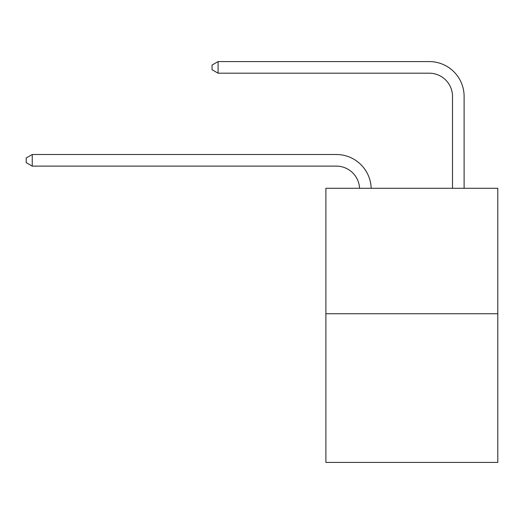 <?xml version="1.0" encoding="UTF-8"?>
<svg xmlns="http://www.w3.org/2000/svg" width="524" height="524" viewBox="0 0 524 524"><rect width="100%" height="100%" fill="white"/><g stroke="black" fill="none" stroke-linecap="round" stroke-linejoin="round"><path stroke-width="0.79" d="M497.8 313.738L497.8 188.286L325.889 188.286L325.889 462.417L497.8 462.417L497.8 313.738L325.889 313.738M336.343 166.121A23.233 23.233 0 0 1 359.549 188.286A23.233 23.233 0 0 0 336.343 166.121A23.233 23.233 0 0 1 359.549 188.286A23.233 23.233 0 0 0 336.343 166.121A23.233 23.233 0 0 1 359.549 188.286A23.233 23.233 0 0 0 336.343 166.121A23.233 23.233 0 0 1 359.549 188.286A23.233 23.233 0 0 0 336.343 166.121A23.233 23.233 0 0 1 359.549 188.286A23.233 23.233 0 0 0 336.343 166.121A23.233 23.233 0 0 1 359.549 188.286A23.233 23.233 0 0 0 336.343 166.121A23.233 23.233 0 0 1 359.549 188.286A23.233 23.233 0 0 0 336.343 166.121A23.233 23.233 0 0 1 359.549 188.286A23.233 23.233 0 0 0 336.343 166.121A23.233 23.233 0 0 1 359.549 188.286A23.233 23.233 0 0 0 336.343 166.121A23.233 23.233 0 0 1 359.549 188.286A23.233 23.233 0 0 0 336.343 166.121A23.233 23.233 0 0 1 359.549 188.286A23.233 23.233 0 0 0 336.343 166.121A23.233 23.233 0 0 1 359.549 188.286A23.233 23.233 0 0 0 336.343 166.121A23.233 23.233 0 0 1 359.549 188.286A23.233 23.233 0 0 0 336.343 166.121L32.239 166.121L26.2 162.637L26.2 157.993L32.239 154.508L336.343 154.508A34.846 34.846 0 0 1 371.169 188.286M452.5 188.286L452.5 96.429A23.233 23.233 0 0 0 429.267 73.196L218.095 73.196L212.05 69.712L212.05 65.068L218.095 61.583L429.267 61.583A34.846 34.846 0 0 1 464.113 96.429L464.113 188.286M32.239 166.121L32.239 154.508L336.343 154.508M452.5 96.429A23.233 23.233 0 0 0 429.267 73.196A23.233 23.233 0 0 1 452.5 96.429A23.233 23.233 0 0 0 429.267 73.196A23.233 23.233 0 0 1 452.5 96.429A23.233 23.233 0 0 0 429.267 73.196A23.233 23.233 0 0 1 452.5 96.429A23.233 23.233 0 0 0 429.267 73.196A23.233 23.233 0 0 1 452.5 96.429A23.233 23.233 0 0 0 429.267 73.196A23.233 23.233 0 0 1 452.5 96.429A23.233 23.233 0 0 0 429.267 73.196A23.233 23.233 0 0 1 452.5 96.429A23.233 23.233 0 0 0 429.267 73.196A23.233 23.233 0 0 1 452.5 96.429A23.233 23.233 0 0 0 429.267 73.196A23.233 23.233 0 0 1 452.5 96.429A23.233 23.233 0 0 0 429.267 73.196A23.233 23.233 0 0 1 452.5 96.429A23.233 23.233 0 0 0 429.267 73.196A23.233 23.233 0 0 1 452.5 96.429A23.233 23.233 0 0 0 429.267 73.196A23.233 23.233 0 0 1 452.5 96.429A23.233 23.233 0 0 0 429.267 73.196A23.233 23.233 0 0 1 452.5 96.429A23.233 23.233 0 0 0 429.267 73.196M218.095 73.196L218.095 61.583L429.267 61.583"/></g></svg>
